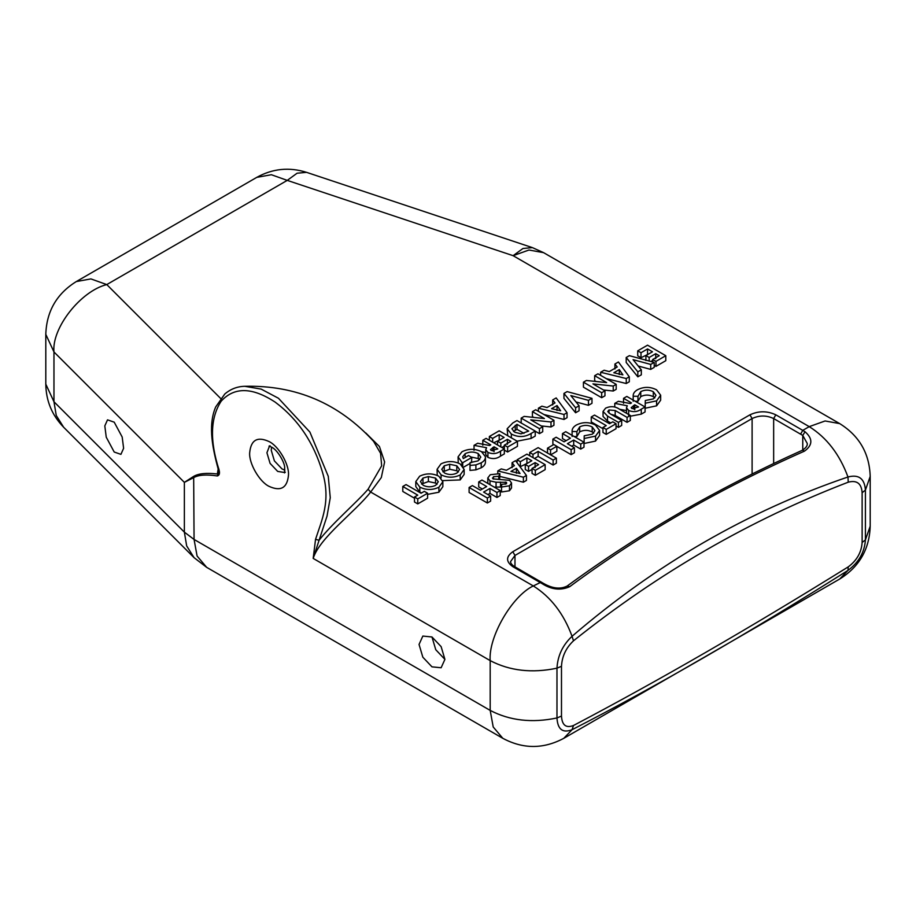 <?xml version="1.0" encoding="UTF-8"?>
<svg xmlns="http://www.w3.org/2000/svg" width="916" height="916" viewBox="0 0 916 916"><rect width="100%" height="100%" fill="white"/><g stroke="black" fill="none" stroke-linecap="round" stroke-linejoin="round"><path stroke-width="1.37" d="M284.91 470.148L282.014 468.935L274.388 460.885L271.239 450.26L271.628 447.145M114.214 422.173L107.516 419.849L104.813 425.894L106.245 437.184L114.214 452.035L120.912 454.359L123.614 448.313L122.183 437.024L114.214 422.173M431.974 636.975L422.837 636.07L419.047 644.44L422.837 657.196L431.974 666.848L441.123 667.753L444.913 659.383L441.123 646.627L431.974 636.975L435.764 649.719L444.913 659.383M414.49 498.212L402.788 491.457L402.788 486.476L406.063 484.587L421.039 493.232L424.314 491.342L427.589 493.232L427.589 498.212L417.765 503.892L414.49 502.002L414.49 497.022L417.765 495.132L402.788 486.476M421.52 492.957L419.814 492.098L415.795 486.568L415.795 481.598L419.688 476.183C426.066 473.114 432.444 473.125 438.833 476.217L442.852 481.724L438.901 487.243C432.501 490.243 426.135 490.209 419.814 487.129L415.795 481.598M442.852 481.724L442.852 486.705L438.901 492.224L427.589 494.377M481.221 467.79C484.186 466.107 485.583 464.08 485.423 461.687L485.423 456.706C485.583 459.099 484.186 461.137 481.221 462.82L481.221 467.79L475.896 469.862L469.977 470.4L470.08 462.614L478.038 460.874L480.797 457.118L478.232 453.569L478.232 458.55L471.145 457.05M458.229 462.992L458.069 456.855L461.939 451.794C468.408 448.542 474.923 448.508 481.507 451.68L485.423 456.706M478.232 453.569C473.824 451.508 469.461 451.565 465.145 453.718L462.695 456.809L463.301 458.572L468.545 455.55L471.82 457.439L471.511 462.591M470.045 463.439L463.553 467.183M479.686 459.637L478.232 458.55M485.743 452.538L481.644 451.76M504.338 445.142L510.899 441.363L507.384 439.337L500.834 443.115L497.56 441.226L504.109 437.447L499.197 434.608L492.648 438.386L489.362 436.497L499.197 430.818L517.448 441.363L507.624 447.031L504.338 445.142L504.338 453.901L500.525 456.111C496.747 458.859 492.556 459.294 487.93 457.393L485.743 454.657L485.743 449.687L486.579 447.718L474.041 445.348L477.683 443.241L489.659 445.508L490.77 444.867L482.812 440.275L486.087 438.386L504.338 448.92L500.525 451.13C496.747 453.889 492.556 454.313 487.93 452.412L485.743 449.687M533.833 417.433L532.425 416.62L532.425 411.639L535.7 409.75L553.951 420.284L553.951 425.264L550.997 426.97L541.276 425.929M553.951 420.284L550.997 421.99L530.707 419.837L542.719 426.764L542.719 431.745L539.444 433.634L535.23 431.207M567.05 412.727L564.016 414.479L538.39 408.192L541.883 406.177L547.047 407.517L555.004 402.925L552.68 399.949L556.172 397.922L567.05 412.727L567.05 417.696L564.016 419.459L544.024 414.547M654.219 362.392L650.715 364.419L633.059 359.645L641.326 369.835L641.326 374.816L637.834 376.831L626.201 362.473L626.201 357.492L629.361 355.671L654.219 362.392L654.219 367.373L650.715 369.4L638.223 366.011M648.15 354.274L640.994 357.709L637.719 355.82L637.719 350.839L647.543 345.172L665.795 355.706L665.795 360.686L655.971 366.366L654.219 365.347M652.696 360.412L650.852 361.488M482.343 489.03L478.702 486.923L478.702 481.942L481.976 480.053L500.228 490.587L500.228 495.567L496.953 497.457L489.934 493.403L487.93 494.571M500.228 490.587L496.953 492.487L489.934 488.434L483.614 492.075L490.632 496.129L490.632 501.109L487.358 502.999L469.106 492.465L469.106 487.484L472.381 485.595L480.339 490.186L486.659 486.533L478.702 481.942M499.907 473.652L498.751 476.309L493.426 476.686L493.071 478.896L509.64 480.35L511.529 483.007L509.479 485.789L501.533 487.026L501.739 484.312L506.239 483.877L506.525 482.331L496.06 482.217L489.98 480.889L487.781 477.957L490.266 474.728L499.907 473.652L499.632 479.263M487.827 483.43L487.781 477.957M511.529 483.007L511.529 487.988L509.479 490.77L501.533 491.995L501.533 487.026L494.193 487.106M526.437 475.461L523.391 477.213L497.777 470.939L501.27 468.912L506.434 470.263L514.391 465.671L512.067 462.683L515.559 460.668L526.437 475.461L526.437 480.442L523.391 482.194L499.907 476.435M654.86 397.853L653.303 396.697C649.158 394.578 644.978 394.556 640.765 396.605L637.96 401.288L635.166 401.242M653.303 391.727C649.158 389.609 644.978 389.575 640.765 391.624L637.96 396.307L633.185 396.239C632.99 393.697 634.41 391.533 637.467 389.747C643.856 386.575 650.223 386.609 656.566 389.827L660.665 395.208L660.665 400.189L656.6 405.834L645.185 408.227L645.288 400.532L653.452 398.884L655.993 395.403L653.303 391.727L653.303 396.697M626.475 410.586L619.594 409.28M626.578 413.311L626.475 407.723L627.311 405.765L614.773 403.384L618.415 401.288L630.391 403.555L631.502 402.914L623.544 398.323L626.819 396.433L645.07 406.967L641.257 409.166C637.479 411.925 633.277 412.36 628.662 410.46L626.475 407.723M645.07 406.967L645.07 411.948L641.257 414.147L630.334 416.196M610.812 422.963L607.514 421.062L603.049 416.425L603.049 411.444L605.636 408.124C610.628 405.914 615.231 406.28 619.445 409.189L630.334 415.475L630.334 420.455L627.059 422.345L615.186 415.498L610.972 414.295M630.334 415.475L627.059 417.375L615.186 410.517L608.98 409.967L607.743 411.582L610.239 413.872L621.678 420.478L621.678 425.459L618.403 427.348L616.056 425.997M602.957 428.699L591.255 421.944L591.255 416.963L594.53 415.074L609.506 423.719L612.781 421.829L616.056 423.719L616.056 428.699L606.232 434.367L602.957 432.478L602.957 427.497L606.232 425.608L591.255 416.963M593.786 433.119L592.228 431.963C588.083 429.844 583.904 429.81 579.691 431.86L576.885 436.543L574.092 436.508M592.228 426.982C588.083 424.864 583.904 424.829 579.691 426.89L576.885 431.562L572.111 431.493C571.916 428.963 573.347 426.799 576.393 425.001C582.782 421.841 589.148 421.864 595.492 425.093L599.591 430.474L599.591 435.455L595.537 441.088L584.11 443.481L584.213 435.798L592.389 434.15L594.931 430.657L592.228 426.982L592.228 431.963M566.122 440.665L562.47 438.558L562.47 433.577L565.745 431.688L583.996 442.222L583.996 447.203L580.721 449.092L573.702 445.039L571.698 446.207M583.996 442.222L580.721 444.123L573.702 440.069L567.382 443.71L574.412 447.764L574.412 452.744L571.126 454.634L556.859 446.39M553.711 444.581L552.875 444.1L552.875 439.119L556.161 437.23L564.107 441.821L570.428 438.18L562.47 433.577M547.493 448.176L553.814 444.523L556.859 446.275L556.859 451.256L550.539 454.909L550.539 449.928L547.493 448.176L547.493 453.145M556.39 458.172L553.115 460.061L538.139 451.416L532.986 454.382L529.711 452.493L538.139 447.626L556.39 458.172L556.39 463.153L553.115 465.042L538.139 456.397L534.497 458.492M527.513 463.221L520.357 466.656L519.67 466.267M532.059 469.358L528.543 471.385L525.269 469.496L525.269 464.515L531.818 460.737L526.906 457.897L526.906 462.878M526.906 457.897L520.357 461.687L517.082 459.786L526.906 454.118L545.157 464.652L545.157 469.633L535.333 475.301L532.059 473.412L532.059 468.431L538.608 464.652L535.093 462.626L535.093 467.607M629.292 376.785L626.258 378.537L600.633 372.262L604.136 370.236L609.289 371.575L617.247 366.984L614.922 364.007L618.415 361.992L629.292 376.785L629.292 381.766L626.258 383.518L606.266 378.617M596.076 381.491L594.667 380.678L594.667 375.697L597.942 373.808L616.193 384.354L616.193 389.323L613.239 391.029L603.518 389.998M616.193 384.354L613.239 386.048L592.95 383.896L604.961 390.834L604.961 395.815L601.686 397.704L583.435 387.17L583.435 382.19L586.4 380.472L606.644 382.613L594.667 375.697M591.976 398.334L588.473 400.349L570.817 395.575L579.084 405.777L579.084 410.757L575.591 412.761L563.958 398.403L563.958 393.433L567.119 391.613L591.976 398.334L591.976 403.315L588.473 405.33L575.981 401.952M507.75 435.764L507.166 428.757L512.788 422.974L516.979 420.559L535.23 431.093L531.097 433.474C524.788 437.321 518.204 437.516 511.346 434.047L507.166 428.757M535.23 431.093L535.23 436.073L531.097 438.455L517.151 441.191M499.793 439.932L493.678 442.772M504.338 446.069L501.865 447.5M517.448 441.363L517.448 446.332L507.624 452.012L504.338 450.122M437.218 475.404L437.092 469.301L440.985 463.885C447.363 460.817 453.741 460.828 460.13 463.92L464.149 469.439L460.198 474.957C453.798 477.946 447.432 477.912 441.111 474.832L437.092 469.301M464.149 469.439L464.149 474.408L460.198 479.927L442.703 480.614M368.083 489.247L381.663 465.809L380.575 453.294L373.614 441.363C338.909 403.395 295.948 385.041 244.721 386.3L261.14 389.094L278.453 398.254L309.894 432.077L328.26 476.32L330.264 497.709L327.023 516.143L319.077 540.28C332.107 523.517 356.267 502.838 368.083 489.247L370.648 492.041C355.591 511.597 319.673 537.452 313.18 558.428L315.551 539.329C321.768 520.002 331.1 500.96 322.501 472.278C313.787 442.623 298.032 419.253 275.235 402.17C252.266 387.102 234.244 386.77 221.18 401.185C210.371 417.685 209.649 440.527 218.993 469.702L218.626 468.328L218.993 469.702C219.977 473.251 219.428 475.347 217.355 475.954C206.673 474.351 198.909 474.843 194.066 477.419L184.368 482.366L193.665 476.377C198.6 473.492 206.489 472.702 217.355 473.996L218.157 469.049M800.607 434.104L802.76 430.371L805.027 431.745C812.95 438.695 812.767 445.153 804.477 451.13L802.45 450.203C806.046 447.855 807.637 445.588 807.225 443.413L802.76 435.421L773.654 418.555C766.474 415.188 759.284 415.188 752.105 418.555L514.975 555.451L510.51 561.68C510.647 563.283 511.93 564.897 514.345 566.5L512.823 566.66C505.838 561.68 505.838 556.699 512.823 551.718L749.941 414.822C758.574 410.792 767.196 410.792 775.818 414.822L802.76 430.371L809.229 426.638L513.109 255.679L522.956 248.499L532.391 247.618L306.528 172.334C289.204 166.907 272.613 168.59 256.755 177.372L76.291 281.567C56.712 293.75 46.556 311.348 45.8 334.363L53.964 351.962L53.964 401.746L56.265 415.509L63.662 427.268L194.066 557.661L206.684 567.359L197.089 556.023L194.066 539.444L490.186 710.404L490.186 660.619L313.18 558.428L319.077 540.28L315.551 539.329M561.485 716.06C562.023 725.22 566.019 728.357 573.496 725.495C658.844 680.531 750.422 627.655 848.239 566.878C856.838 560.466 861.475 552.337 862.128 542.478L862.128 492.705C861.487 483.476 856.849 479.973 848.239 482.182C750.238 519.841 658.661 572.706 573.496 640.799C566.031 647.864 562.035 656.348 561.485 666.275L561.485 716.06L556.974 717.961L556.974 668.176C557.672 655.742 562.699 645.116 572.053 636.288C655.948 564.164 747.914 511.071 847.976 476.984C858.784 474.19 864.59 478.553 865.414 490.094L865.414 539.879C864.578 552.222 858.773 562.401 847.976 570.405C748.2 633.345 656.234 686.45 572.053 729.708C562.676 733.327 557.661 729.411 556.974 717.961C532.082 723.182 509.823 720.663 490.186 710.404L493.209 726.983L502.815 738.319L206.684 567.359M804.477 451.13C718.659 489.167 640.399 534.349 569.695 586.675C560.684 590.683 551.466 589.652 542.032 583.595L512.823 566.66M862.128 492.705L865.414 490.094L870.2 476.423C869.444 453.409 859.288 435.81 839.709 423.616L543.589 252.656L528.979 250.011L513.109 255.679L287.246 180.383L297.093 173.216L306.528 172.334M256.755 177.372L271.376 174.727L287.246 180.383L106.771 284.578C80.642 291.059 51.605 328.123 53.964 351.962L184.368 482.366L184.368 532.15L186.669 545.913L194.066 557.661M244.721 386.3C237.255 386.483 230.614 389.037 224.809 393.983L215.695 406.956C207.256 426.444 213.474 451.313 218.191 469.152L218.455 472.232L217.355 475.954M45.8 334.363L45.8 384.147L53.964 401.746L184.368 532.15L194.066 539.444L193.665 476.377M805.027 431.745L802.76 435.421L802.76 450.054M514.345 566.5L543.554 583.435L542.032 583.595M870.2 476.423L870.2 526.208C869.444 549.234 859.277 566.844 839.709 579.015L847.976 570.405L848.239 566.878M839.709 579.015L563.787 738.319L572.053 729.708L573.496 725.495M848.239 482.182L847.976 476.984C839.64 454.382 826.724 437.608 809.229 426.638L825.098 420.971L839.709 423.616M573.496 640.799L572.053 636.288C563.706 613.697 550.791 596.911 533.295 585.942L541.287 582.061M660.665 395.208L656.6 400.853L656.6 405.834M656.6 400.853L645.185 403.246M633.185 396.239L633.185 401.219M637.96 396.17L637.96 401.288M640.765 391.624L640.765 396.605M634.777 404.803L631.193 407.643L631.983 408.593L638.521 406.967L634.777 404.803L634.777 409.784M623.544 398.323L623.544 403.303M614.773 403.384L614.773 407.013M628.662 410.46L628.662 415.44M633.506 405.548L633.506 408.994M621.678 420.478L618.403 422.368L607.514 416.082L603.049 411.444M618.403 422.368L618.403 427.348M608.98 409.967L608.98 413.105M627.059 417.375L627.059 422.345M616.056 423.719L606.232 429.398L606.232 434.367M606.232 429.398L602.957 427.497M599.591 430.474L595.537 436.108L595.537 441.088M595.537 436.108L584.11 438.512M572.111 431.493L572.111 436.474M576.885 431.425L576.885 436.543M579.691 426.89L579.691 431.86M574.412 447.764L571.126 449.653L571.126 454.634M571.126 449.653L552.875 439.119M573.702 440.069L573.702 445.039M580.721 444.123L580.721 449.092M556.859 446.275L550.539 449.928M529.711 452.493L529.711 455.733M532.986 454.382L532.986 457.634M538.139 451.416L538.139 456.397M553.115 460.061L553.115 465.042M517.082 459.786L517.082 462.74M520.357 461.687L520.357 466.656M535.093 462.626L528.543 466.404L528.543 471.385M528.543 466.404L525.269 464.515M545.157 464.652L535.333 470.332L535.333 475.301M535.333 470.332L532.059 468.431M520.025 473.515L516.418 468.271L510.945 471.431L520.025 473.515M512.067 462.683L512.067 467.664M497.777 470.939L497.777 473.343M523.391 477.213L523.391 482.194M516.418 468.271L516.418 473.251M509.479 485.789L509.479 490.77M493.426 476.686L493.426 479.057M492.453 477.98L493.071 478.896M498.751 476.309L498.751 479.308M489.98 480.889L489.98 484.679M496.06 482.217L496.06 487.197M505.346 482.011L505.346 484.22M506.239 483.877L506.525 482.331L506.525 483.694M490.632 496.129L487.358 498.018L487.358 502.999M487.358 498.018L469.106 487.484M489.934 488.434L489.934 493.403M496.953 492.487L496.953 497.457M665.795 355.706L655.971 361.385L652.696 359.496L659.245 355.706L655.742 353.679L649.181 357.469L645.906 355.568L652.467 351.79L647.543 348.95L640.994 352.74L640.994 357.709M640.994 352.74L637.719 350.839M647.543 348.95L647.543 353.931M645.906 355.568L645.906 360.549M649.181 357.469L649.181 361.03M655.742 353.679L655.742 358.66M652.696 359.496L652.696 361.98M655.971 361.385L655.971 366.366M641.326 369.835L637.834 371.85L637.834 376.831M637.834 371.85L626.201 357.492M650.715 364.419L650.715 369.4M622.88 374.839L619.273 369.595L613.812 372.755L622.88 374.839M614.922 364.007L614.922 368.988M600.633 372.262L600.633 375.365M626.258 378.537L626.258 383.518M619.273 369.595L619.273 374.575M604.961 390.834L601.686 392.724L601.686 397.704M601.686 392.724L583.435 382.19M613.239 386.048L613.239 391.029M579.084 405.777L575.591 407.792L575.591 412.761M575.591 407.792L563.958 393.433M588.473 400.349L588.473 405.33M560.638 410.769L557.031 405.536L551.569 408.696L560.638 410.769M552.68 399.949L552.68 404.918M538.39 408.192L538.39 411.295M564.016 414.479L564.016 419.459M557.031 405.536L557.031 410.517M542.719 426.764L539.444 428.665L521.193 418.12L524.158 416.402L544.402 418.555L532.425 411.639M521.193 418.12L521.193 423.1M539.444 428.665L539.444 433.634M550.997 421.99L550.997 426.97M528.681 431.093L516.979 424.337L511.872 428.78L514.678 432.192L520.986 433.852L528.681 431.093M511.346 434.047L511.346 437.837M523.975 433.348L516.979 429.318L513.51 431.425M516.979 424.337L516.979 429.318M489.362 436.497L489.362 440.275M492.648 438.386L492.648 442.165M499.197 434.608L499.197 439.588M497.56 441.226L497.56 445.004M500.834 443.115L500.834 446.894M507.384 439.337L507.384 444.306M507.624 447.031L507.624 452.012M494.045 446.768L490.461 449.596L491.251 450.546L497.789 448.92L494.045 446.768L494.045 451.737M482.812 440.275L482.812 445.256M474.041 445.348L474.041 450.329M487.93 452.412L487.93 457.393M492.774 447.5L492.774 450.947M481.221 462.82L475.896 464.893L475.896 469.862M475.896 464.893L469.977 465.42M471.82 457.439L462.717 462.695L461.916 462.259L461.916 465.179M461.916 462.259L458.069 456.855M462.717 462.695L462.717 465.981M465.145 453.718L465.145 457.508M456.97 473.034L459.58 469.473L456.809 465.786L449.687 464.275L444.271 465.775L441.741 469.313L444.432 472.965C448.588 475.003 452.767 475.026 456.97 473.034M460.198 474.957L460.198 479.927M441.111 474.832L441.111 477.934M458.424 471.969L456.809 470.767L449.687 469.244L442.863 471.797M456.809 465.786L456.809 470.767M449.687 464.275L449.687 469.244M444.271 465.775L444.271 470.755M435.684 485.32L438.283 481.759L435.512 478.083L428.39 476.56L422.974 478.072L420.444 481.598L423.135 485.262C427.303 487.301 431.482 487.323 435.684 485.32M438.901 487.243L438.901 492.224M419.814 487.129L419.814 492.098M437.127 484.255L435.512 483.064L428.39 481.541L421.566 484.095M435.512 478.083L435.512 483.064M428.39 476.56L428.39 481.541M422.974 478.072L422.974 483.041M427.589 493.232L417.765 498.911L417.765 503.892M417.765 498.911L414.49 497.022M269.453 446.195L266.922 452.756L270.083 463.382L277.697 471.419L284.647 472.507M269.075 441.558C278.682 446.092 289.353 464.572 288.483 475.152C287.246 487.953 280.777 491.686 269.075 486.362C259.48 481.816 248.809 463.336 249.679 452.756C250.915 439.955 257.385 436.222 269.075 441.558M365.736 432.936L379.43 446.504L384.617 461.927L381.319 477.534L370.648 492.041L533.295 585.942C511.964 596.041 488.251 637.101 490.186 660.619C509.823 670.878 532.082 673.397 556.974 668.176L561.485 666.275M76.291 281.567L90.902 278.911L106.771 284.578L220.63 398.437M514.975 566.867L514.975 555.451L512.823 551.718M752.105 473.95L752.105 418.555L749.941 414.822M773.654 463.427L773.654 418.555L775.818 414.822M870.2 526.208L865.414 539.879L862.128 542.478M802.45 450.203L802.45 450.203C716.862 488.652 638.418 533.948 567.096 586.08L569.695 586.675M641.257 409.166L641.257 414.147M607.514 416.082L607.514 421.062M615.186 410.517L615.186 415.498M500.514 482.079L500.514 487.06M531.097 433.474L531.097 438.455M515.273 425.322L515.273 430.302M500.525 451.13L500.525 456.111M285.323 472.175L284.498 472.919L284.681 467.481C284.601 462.168 277.285 449.722 271.605 447.134L269.029 446.126L270.083 445.771M543.589 252.656L532.391 247.618M563.787 738.319C543.44 749.173 523.116 749.173 502.815 738.319M45.8 384.147C46.04 400.876 51.994 415.246 63.662 427.268M543.554 583.435C552.531 588.553 560.374 589.435 567.096 586.08"/></g></svg>
